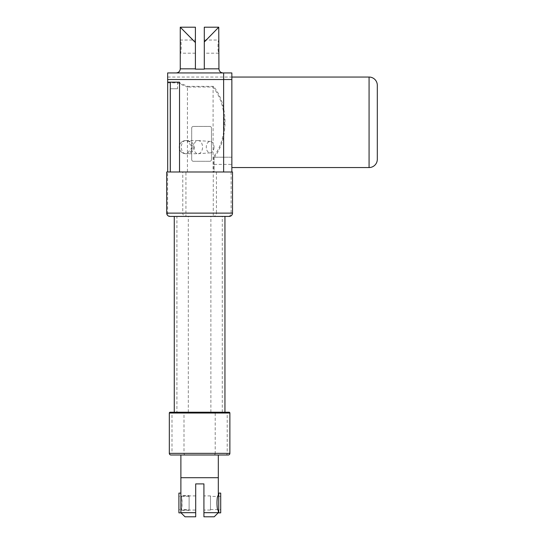 <?xml version="1.0" encoding="UTF-8"?>
<svg xmlns="http://www.w3.org/2000/svg" width="544" height="544" viewBox="0 0 544 544"><rect width="100%" height="100%" fill="white"/><g stroke="black" fill="none" stroke-linecap="round" stroke-linejoin="round"><path stroke-width="0.41" stroke-dasharray="2.72 2.04" d="M189.115 509.558L189.115 496.4L189.115 509.558L180.887 509.558L180.887 496.4L180.887 509.558L178.915 509.558L178.915 496.4L178.915 509.558M189.115 496.4L178.915 496.4M189.115 495.577L189.115 510.381L189.115 495.577L180.887 495.577L180.887 510.381L180.887 495.577M189.115 510.381L180.887 510.381M180.887 496.4L180.887 509.558L180.887 496.4M178.915 493.109L178.915 512.849M195.697 510.054L195.697 495.904L195.697 510.054L180.887 510.048C182.294 510.231 182.294 495.727 180.887 495.904L180.887 512.849M210.501 496.4L210.501 509.558L210.501 496.4L220.708 496.4L220.708 509.558L220.708 496.4M210.501 509.558L220.708 509.558M218.321 495.577L218.321 495.577C216.77 495.38 216.77 510.571 218.321 510.381L218.321 510.381M218.729 495.577L218.729 510.381L218.729 495.577M195.697 495.904L180.887 495.904C182.498 495.462 182.492 510.51 180.887 510.054M185.001 516.8L195.697 516.8L195.697 512.686L180.887 512.686L180.887 510.048M210.501 510.054L210.501 495.904L210.501 510.054L203.925 510.054L203.925 495.904L203.925 510.054M210.501 495.904L203.925 495.904M218.321 512.686L203.925 512.686L203.925 516.8L214.207 516.8M203.925 512.686L203.925 483.895L195.697 483.895L195.697 512.686M180.887 477.707L218.321 477.707L180.887 477.707M220.708 512.849L220.708 493.109M218.729 512.849L218.729 493.109M214.05 147.145A5.719 3.883 90 0 1 210.351 152.864A5.719 3.883 90 0 1 206.278 147.145A5.719 3.883 90 0 1 210.351 141.433A5.719 3.883 90 0 1 214.05 147.145M193.616 147.145A6.582 4.474 -90 0 0 198.091 153.728A6.582 4.474 -90 0 0 198.308 153.721A6.582 4.474 -90 0 0 202.558 147.145A6.582 4.474 -90 0 0 198.308 140.576A6.582 4.474 -90 0 0 198.091 140.57A6.582 4.474 -90 0 0 193.616 147.145M191.706 150.015A6.582 6.582 0 0 1 185.783 153.728L187.068 153.605L192.365 147.145L187.068 140.692L185.783 140.57A6.582 6.582 0 0 1 191.706 150.015L191.706 128.064A1.646 1.646 0 0 1 193.351 126.419L209.807 126.419A1.646 1.646 0 0 1 211.453 128.064L211.453 159.65A1.646 1.646 0 0 1 209.807 161.296L193.351 161.296A1.646 1.646 0 0 1 191.706 159.65L191.706 128.064A1.646 1.646 0 0 1 193.351 126.419L209.807 126.419A1.646 1.646 0 0 1 211.453 128.064L211.453 159.65A1.646 1.646 0 0 1 209.807 161.296L193.351 161.296A1.646 1.646 0 0 1 191.706 159.65L191.706 150.015M198.091 140.57L185.783 140.57A6.582 6.582 0 0 0 179.2 147.145A6.582 6.582 0 0 0 185.783 153.728A6.582 4.474 90 0 1 181.308 147.145A6.582 4.474 90 0 1 185.783 140.57C191.026 140.984 193.922 143.181 194.473 147.145C193.922 151.116 191.026 153.313 185.783 153.728A6.582 6.582 0 0 1 179.2 147.145A6.582 6.582 0 0 1 185.783 140.57A6.582 6.582 0 0 0 179.2 147.145A6.582 6.582 0 0 0 185.783 153.728L198.091 153.728M176.916 412.223L224.944 412.223L174.264 412.223L176.916 412.223L176.916 216.417L224.944 216.417M232.512 213.126L216.43 213.126A3.291 3.155 -90 0 1 213.275 216.417L176.916 216.417M214.166 157.461L214.39 157.209C221.299 148.009 224.856 136.374 225.053 122.305C224.822 107.576 220.98 95.594 213.54 86.36L213.098 87.298C220.381 96.356 224.142 108.025 224.366 122.305C224.155 136.333 220.504 147.873 213.418 156.917L214.166 157.461L214.166 171.992L231.853 171.992L216.43 171.992L216.43 213.126L185.932 213.126L185.932 171.992L213.275 171.992L213.275 216.417L229.221 216.417M213.54 86.36L187.673 86.36L177.806 82.11L167.681 82.11L167.681 77.058L167.681 79.526L231.853 79.526L231.853 171.992L167.681 171.992L187.428 171.992L187.442 87.013L213.146 87.013M166.695 171.992L182.777 171.992L182.777 213.126L167.613 213.126L167.613 171.992M167.681 77.058L231.853 77.058M187.428 171.992L213.098 171.992L213.098 87.298M169.986 216.417L170.796 216.417C168.858 216.22 167.804 215.125 167.613 213.126L166.695 213.126M214.166 164.39L231.853 164.39L231.853 157.209L214.39 157.209M167.681 82.11L167.681 171.992M213.418 156.917L213.418 171.992L214.166 171.992L214.166 157.61M177.806 82.11L177.555 82.912L187.428 87.115M177.555 88.74L170.088 88.74L177.555 88.74L177.555 82.912M170.088 88.74L170.088 171.992L170.088 88.74M214.363 157.209L231.853 157.209L231.853 164.39M179.527 82.158L167.681 82.158M170.313 82.158L170.313 171.992M187.673 86.36L187.442 87.013M185.932 171.992L182.777 171.992M216.43 171.992L213.275 171.992M231.853 171.992L232.512 171.992M222.292 412.223L222.292 216.417M229.881 453.356L227.215 453.356L227.215 413.039A0.823 0.748 -90 0 0 226.46 412.223L174.264 412.223M180.887 455.002L218.321 455.002M213.71 455.002A1.646 1.503 90 0 0 215.206 453.356L171.992 453.356A1.646 1.503 -90 0 0 173.495 455.002L225.712 455.002A1.646 1.503 -90 0 0 227.215 453.356L215.206 453.356L215.206 413.039L229.881 413.039M204.292 40.032L218.94 40.032C217.668 39.624 217.668 53.611 218.94 53.196L204.292 53.196L204.292 40.032L204.292 53.196M195.405 53.196L180.268 53.196C181.54 53.611 181.54 39.624 180.268 40.032L195.405 40.032L195.405 53.196L195.405 40.032M180.268 27.2L195.405 42.092L195.405 69.156L204.292 69.156L204.292 41.602L218.94 27.2M199.6 72.944L223.047 72.944L199.6 72.944M218.729 27.2L204.292 27.2L204.292 41.602M195.405 42.092L195.405 27.2L180.472 27.2M167.647 79.526L231.853 79.526L231.853 72.944L167.647 72.944L167.647 79.526M169.327 413.039L171.992 413.039L171.992 453.356L169.327 453.356M231.125 171.992L231.125 213.126A3.291 3.155 -90 0 1 227.977 216.417M224.366 122.305L225.053 122.305M369.077 77.058L369.077 167.552M167.681 82.838L177.562 82.838M182.777 213.126L185.932 213.126L185.932 216.417A3.291 3.155 90 0 1 182.777 213.126M188.319 412.223L188.319 216.417M210.888 412.223L210.888 216.417M172.74 412.223A0.823 0.748 90 0 0 171.992 413.039L215.206 413.039A0.823 0.748 -90 0 0 214.458 412.223M185.497 455.002A1.646 1.503 90 0 1 183.994 453.356L183.994 413.039A0.823 0.748 90 0 1 184.749 412.223M195.405 68.83L180.268 68.83M218.94 68.83L204.292 68.83M210.351 152.864L198.308 153.721M210.351 141.433L198.308 140.576M185.783 140.57L187.068 140.692M187.068 153.605L185.783 153.728"/><path stroke-width="0.82" d="M180.887 493.109L180.887 512.849L178.915 512.849L178.915 493.109L180.887 493.109L180.887 455.002L218.321 455.002L218.321 477.707L180.887 477.707L218.321 477.707L218.321 495.577L218.729 495.577M220.708 493.109L220.708 512.849L218.729 512.849L218.729 493.109L220.708 493.109M195.697 512.686L195.697 516.8L185.001 516.8L180.887 512.686L195.697 512.686L195.697 483.895L203.925 483.895L203.925 512.686L218.321 512.686L218.321 510.381L218.729 510.381M218.321 510.381C216.553 510.85 216.56 495.108 218.321 495.577M218.321 512.686L214.207 516.8L203.925 516.8L203.925 512.686M170.15 412.223L229.058 412.223A0.823 0.823 0 0 1 229.881 413.039L169.327 413.039A0.823 0.823 0 0 1 170.15 412.223L174.264 412.223L174.264 216.417L224.944 216.417L224.944 412.223M229.058 412.223L226.46 412.223M169.327 413.039L169.327 453.356A1.646 1.646 0 0 0 170.972 455.002L173.495 455.002M169.327 453.356L229.881 453.356A1.646 1.646 0 0 1 228.235 455.002L170.972 455.002M225.712 455.002L228.235 455.002M229.881 453.356L229.881 413.039M166.695 213.126A3.291 3.291 0 0 0 169.986 216.417L229.221 216.417A3.291 3.291 0 0 0 232.512 213.126L232.512 171.992L179.527 171.992L179.527 82.158L167.681 82.158L167.681 171.992L166.695 171.992L166.695 213.126L232.512 213.126M231.853 167.552L369.077 167.552A8.228 8.228 0 0 0 377.305 159.324L377.305 85.279L377.305 159.324M231.853 77.058L369.077 77.058A8.228 8.228 0 0 1 377.305 85.279M170.796 216.417L174.264 216.417M223.625 171.992L223.625 79.526L167.681 79.526L167.681 82.158M223.625 72.944L167.647 72.944L167.647 79.526L223.625 79.526L223.625 72.944L231.853 72.944L231.853 79.526L223.625 79.526L231.853 79.526L231.853 171.992M167.681 171.992L179.527 171.992M170.313 82.158L170.313 171.992M198.886 69.156L200.314 69.156M195.405 68.83L195.405 42.561L180.268 27.2L180.268 68.83L195.405 68.83M204.292 68.83L218.94 68.83L218.749 27.2L204.292 42.017L204.292 69.156L195.405 69.156M204.292 42.017L204.292 27.2L218.749 27.2M180.458 27.2L195.405 27.2L195.405 42.561M369.077 167.552L369.077 77.058M180.268 68.83C180.023 71.325 178.656 72.699 176.154 72.944M218.94 68.83C219.178 71.325 220.551 72.699 223.047 72.944"/></g></svg>
